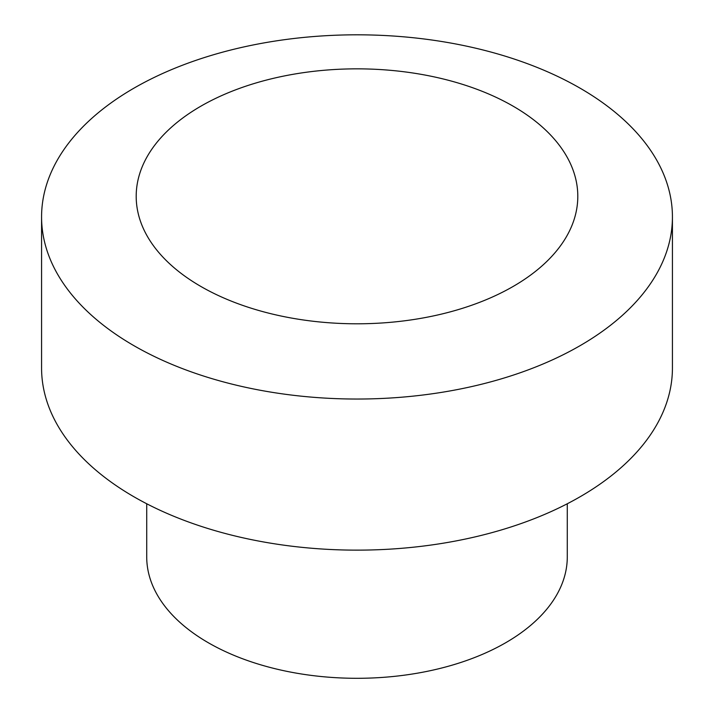 <?xml version="1.0" encoding="UTF-8"?>
<svg xmlns="http://www.w3.org/2000/svg" width="714" height="714" viewBox="0 0 714 714"><rect width="100%" height="100%" fill="white"/><g stroke="black" fill="none" stroke-linecap="round" stroke-linejoin="round"><path stroke-width="1.07" d="M441.413 78.531A220.804 127.476 180 0 1 491.482 297.426A220.804 127.476 180 0 1 138.097 213.013A220.804 127.476 180 0 1 441.413 78.531M477.595 48.65A315.427 182.115 180 0 1 672.427 216.931A315.427 182.115 180 0 1 357 399.037A315.427 182.115 180 0 1 41.573 216.931A315.427 182.115 180 0 1 477.595 48.65M41.573 216.931L41.573 368.022A315.427 182.115 0 0 0 133.955 496.792A315.427 182.115 0 0 0 477.711 536.276A315.427 182.115 0 0 0 672.427 368.022L672.427 216.931M567.282 503.763L567.282 556.893A210.282 121.407 180 0 1 357 678.3A210.282 121.407 180 0 1 146.718 556.893L146.718 503.763"/></g></svg>
